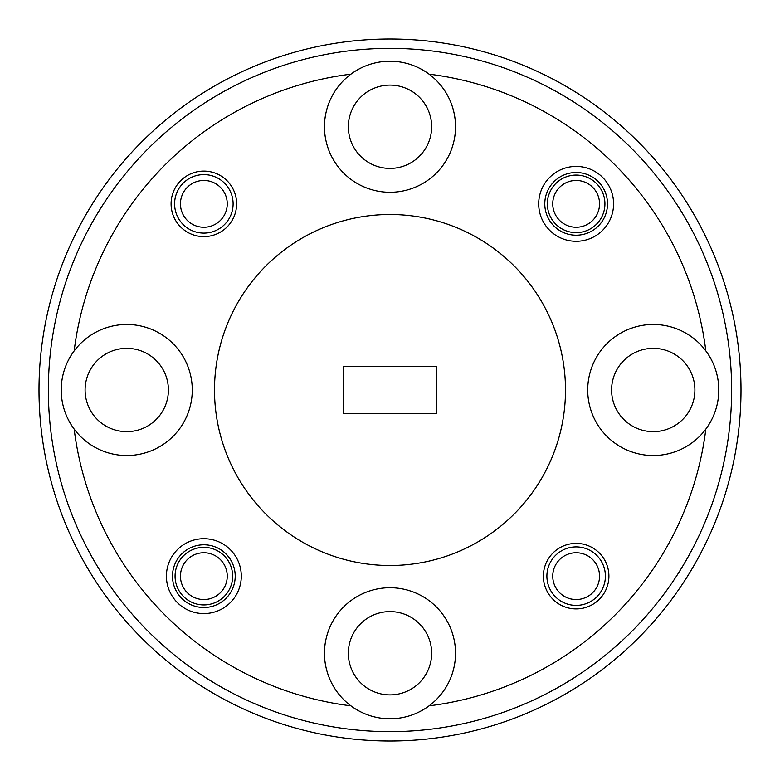 <?xml version="1.0" encoding="UTF-8"?>
<svg xmlns="http://www.w3.org/2000/svg" width="780" height="780" viewBox="0 0 780 780"><rect width="100%" height="100%" fill="white"/><g stroke="black" fill="none" stroke-linecap="round" stroke-linejoin="round"><path stroke-width="1.17" d="M180.453 203.853A23.4 23.4 0 0 0 203.853 227.253A23.4 23.4 0 0 0 227.253 203.853A23.4 23.4 0 0 0 203.853 180.453A23.4 23.4 0 0 0 180.453 203.853M233.103 203.853A29.25 29.25 0 0 1 203.853 233.103A29.25 29.25 0 0 1 174.603 203.853A29.25 29.25 0 0 1 203.853 174.603A29.25 29.25 0 0 1 233.103 203.853M180.453 576.147A23.4 23.4 0 0 0 203.853 599.547A23.4 23.4 0 0 0 227.253 576.147A23.4 23.4 0 0 0 203.853 552.747A23.4 23.4 0 0 0 180.453 576.147M552.747 203.853A23.4 23.4 0 0 0 576.147 227.253A23.4 23.4 0 0 0 599.547 203.853A23.4 23.4 0 0 0 576.147 180.453A23.4 23.4 0 0 0 552.747 203.853M552.747 576.147A23.4 23.4 0 0 0 576.147 599.547A23.4 23.4 0 0 0 599.547 576.147A23.4 23.4 0 0 0 576.147 552.747A23.4 23.4 0 0 0 552.747 576.147M605.397 576.147A29.25 29.25 0 0 1 576.147 605.397A29.25 29.25 0 0 1 546.897 576.147A29.25 29.25 0 0 1 576.147 546.897A29.25 29.25 0 0 1 605.397 576.147M390 731.64A341.64 341.64 0 0 0 731.64 390A341.64 341.64 0 0 0 390 48.36A341.64 341.64 0 0 0 48.36 390A341.64 341.64 0 0 0 390 731.64M390 39A351 351 0 0 1 741 390A351 351 0 0 1 390 741A351 351 0 0 1 39 390A351 351 0 0 1 390 39M241.293 576.147A37.44 37.44 0 0 0 203.853 538.707A37.44 37.44 0 0 0 166.413 576.147A37.44 37.44 0 0 0 203.853 613.587A37.44 37.44 0 0 0 241.293 576.147M235.209 576.147A31.356 31.356 0 0 0 203.853 544.791A31.356 31.356 0 0 0 172.497 576.147A31.356 31.356 0 0 0 203.853 607.503A31.356 31.356 0 0 0 235.209 576.147M613.587 203.853A37.44 37.44 0 0 0 576.147 166.413A37.44 37.44 0 0 0 538.707 203.853A37.44 37.44 0 0 0 576.147 241.293A37.44 37.44 0 0 0 613.587 203.853M607.503 203.853A31.356 31.356 0 0 0 576.147 172.497A31.356 31.356 0 0 0 544.791 203.853A31.356 31.356 0 0 0 576.147 235.209A31.356 31.356 0 0 0 607.503 203.853M608.907 576.147A32.76 32.76 0 0 0 576.147 543.387A32.76 32.76 0 0 0 543.387 576.147A32.76 32.76 0 0 0 576.147 608.907A32.76 32.76 0 0 0 608.907 576.147M236.613 203.853A32.76 32.76 0 0 0 203.853 171.093A32.76 32.76 0 0 0 171.093 203.853A32.76 32.76 0 0 0 203.853 236.613A32.76 32.76 0 0 0 236.613 203.853M431.652 653.25A41.652 41.652 0 0 0 390 611.598A41.652 41.652 0 0 0 348.348 653.25A41.652 41.652 0 0 0 390 694.902A41.652 41.652 0 0 0 431.652 653.25M429.098 705.832A65.52 65.52 0 0 0 390 587.73A65.52 65.52 0 0 0 350.902 705.832A65.52 65.52 0 0 0 429.098 705.832A318.24 318.24 0 0 0 705.832 429.098A65.52 65.52 0 0 0 632.658 327.795A65.52 65.52 0 0 0 632.658 452.205A65.52 65.52 0 0 0 705.832 429.098M694.902 390A41.652 41.652 0 0 0 653.25 348.348A41.652 41.652 0 0 0 611.598 390A41.652 41.652 0 0 0 653.25 431.652A41.652 41.652 0 0 0 694.902 390M431.652 126.75A41.652 41.652 0 0 0 390 85.098A41.652 41.652 0 0 0 348.348 126.75A41.652 41.652 0 0 0 390 168.402A41.652 41.652 0 0 0 431.652 126.75M350.902 74.168A65.52 65.52 0 0 0 390 192.27A65.52 65.52 0 0 0 429.098 74.168A65.52 65.52 0 0 0 350.902 74.168A318.24 318.24 0 0 0 74.168 350.902A65.52 65.52 0 0 0 74.168 429.098A318.24 318.24 0 0 0 350.902 705.832M168.402 390A41.652 41.652 0 0 0 126.75 348.348A41.652 41.652 0 0 0 85.098 390A41.652 41.652 0 0 0 126.75 431.652A41.652 41.652 0 0 0 168.402 390M74.168 429.098A65.52 65.52 0 0 0 192.27 390A65.52 65.52 0 0 0 74.168 350.902M390 565.5A175.5 175.5 0 0 0 565.5 390A175.5 175.5 0 0 0 390 214.5A175.5 175.5 0 0 0 214.5 390A175.5 175.5 0 0 0 390 565.5M175.071 576.147A28.782 28.782 0 0 1 203.853 547.365A28.782 28.782 0 0 1 232.635 576.147A28.782 28.782 0 0 1 203.853 604.929A28.782 28.782 0 0 1 175.071 576.147M547.365 203.853A28.782 28.782 0 0 1 576.147 175.071A28.782 28.782 0 0 1 604.929 203.853A28.782 28.782 0 0 1 576.147 232.635A28.782 28.782 0 0 1 547.365 203.853M436.702 413.351L436.702 366.649L343.298 366.649L343.298 413.351L436.8 413.4L436.8 366.6L343.2 366.6L343.2 413.4L436.8 413.4M705.832 350.902A318.24 318.24 0 0 0 429.098 74.168"/></g></svg>
